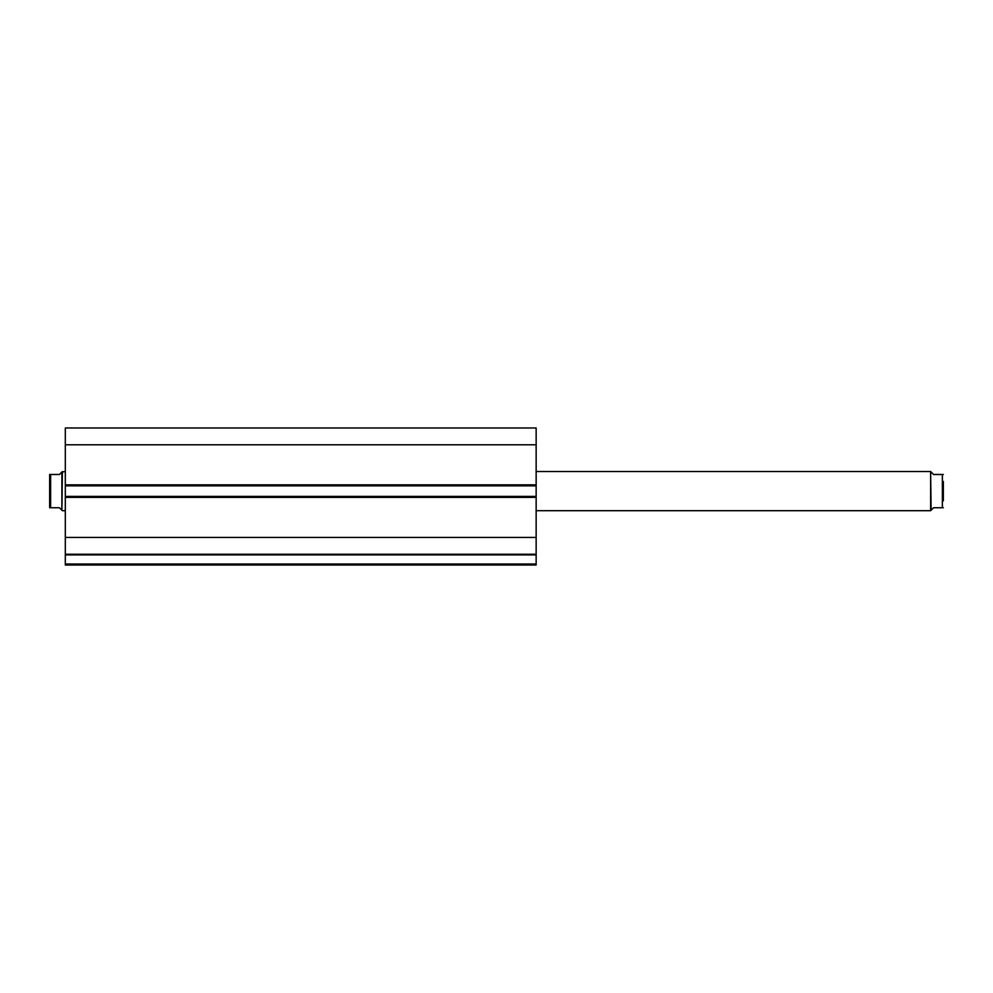 <?xml version="1.0" encoding="UTF-8"?>
<svg xmlns="http://www.w3.org/2000/svg" width="993" height="993" viewBox="0 0 993 993"><rect width="100%" height="100%" fill="white"/><g stroke="black" fill="none" stroke-linecap="round" stroke-linejoin="round"><path stroke-width="1.49" d="M536.146 444.79L65.315 444.79L65.315 427.983L536.146 427.983L536.146 485.825L65.315 485.825L65.315 496.401L536.146 496.401L536.146 485.825M536.146 496.401L536.146 565.017L65.315 565.017L65.315 564.036L536.146 564.036M536.146 554.876L65.315 554.876L65.315 564.036M65.315 554.876L65.315 537.436L536.146 537.436M536.146 497.381L65.315 497.381L65.315 537.436M65.315 497.381L65.315 496.401M65.315 485.825L65.315 484.857L536.146 484.857M65.315 444.79L65.315 484.857M536.146 554.255L65.315 554.255M931.111 510.203L930.627 471.538L930.627 510.687L933.557 507.758L943.35 507.758L942.369 507.758L942.369 474.48L933.557 474.48L931.111 472.023M536.146 510.687L930.627 510.687M536.146 471.538L930.627 471.538M61.889 472.023L59.443 474.48L49.65 474.48L50.631 474.48L50.631 507.758L49.65 507.758L59.443 507.758L61.889 510.203L61.889 472.023L65.315 471.538M61.889 510.203L62.373 471.538M65.315 510.687L62.373 510.687M49.65 507.758L49.65 474.48M942.369 474.48L943.35 474.48L942.369 474.48M943.35 500.807L943.35 481.431"/></g></svg>

